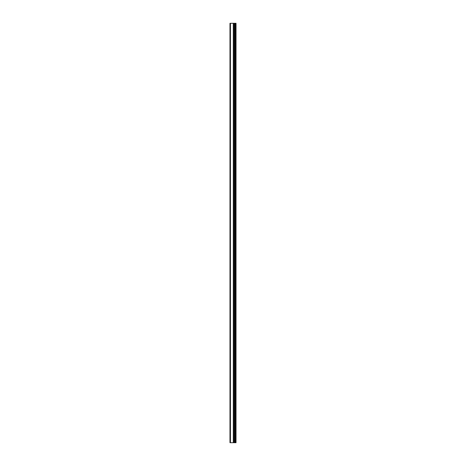 <?xml version="1.0" encoding="UTF-8"?>
<svg xmlns="http://www.w3.org/2000/svg" width="466" height="466" viewBox="0 0 466 466"><rect width="100%" height="100%" fill="white"/><g stroke="black" fill="none" stroke-linecap="round" stroke-linejoin="round"><path stroke-width="0.7" d="M235.575 442.7L235.575 23.3L236.029 23.3L236.029 442.7L233.734 442.7L233.734 23.3L229.971 23.3L229.971 442.7L230.437 442.7L230.437 23.3M230.437 442.7L233.734 442.7L233.734 23.3L235.575 23.3M234.491 442.7L234.491 23.3M234.934 442.7L234.934 23.3M234.835 442.7L234.835 23.3M234.544 442.7L234.544 23.3M233.682 442.7L233.682 23.3M233.396 442.7L233.396 23.3M233.291 442.7L233.291 23.3"/></g></svg>

